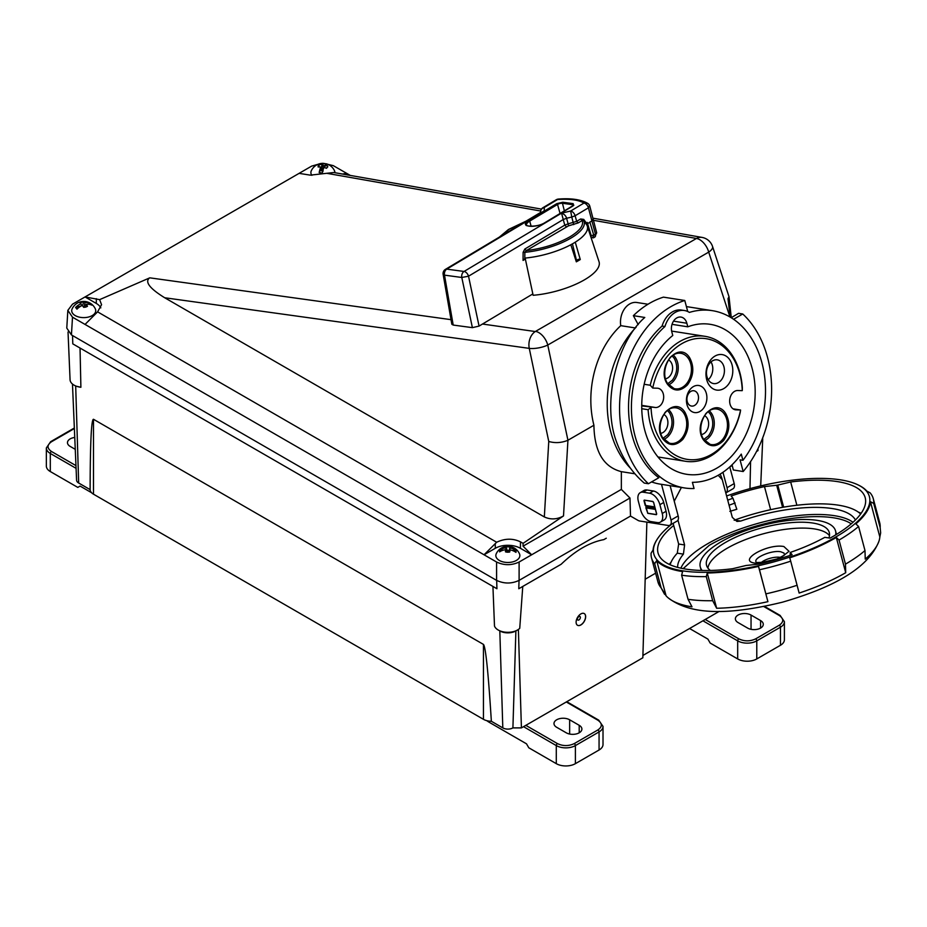 <?xml version="1.0" encoding="UTF-8"?>
<svg xmlns="http://www.w3.org/2000/svg" width="927" height="927" viewBox="0 0 927 927"><rect width="100%" height="100%" fill="white"/><g stroke="black" fill="none" stroke-linecap="round" stroke-linejoin="round"><path stroke-width="1.39" d="M666.084 595.818L656.687 560.58A112.063 38.667 165.1 0 0 657.602 561.553A112.063 38.667 165.1 0 0 682.608 571.6L681.623 575.192L688.054 599.294L692.005 606.837A112.063 38.667 165.1 0 1 667.892 597.614A112.063 38.667 165.1 0 1 667 596.791A112.063 38.667 165.1 0 1 666.084 595.818L661.136 587.845L654.705 563.755A114.763 39.594 165.1 0 1 651.519 557.857A114.763 39.594 165.1 0 1 651.09 553.141L653.072 549.978A112.063 38.667 165.1 0 1 657.394 538.958A112.063 38.667 165.1 0 1 657.591 538.68M879.839 536.942L870.441 501.704L873.721 503.431L880.152 527.533L880.65 532.898L879.839 536.942A112.063 38.667 165.1 0 1 878.9 541.345A112.063 38.667 165.1 0 1 865.239 559.132L864.995 550.557L858.576 526.466A114.763 39.594 165.1 0 1 839.051 540.047L845.47 564.137L845.714 572.712A112.063 38.667 165.1 0 1 799.144 593.06L790.708 561.171A114.763 39.594 165.1 0 1 759.48 569.769L767.915 601.669A112.063 38.667 165.1 0 1 716.652 608.263L712.689 600.708L706.27 576.617A114.763 39.594 165.1 0 1 681.623 575.192M858.483 485.099A112.063 38.667 165.1 0 1 858.784 485.25A112.063 38.667 165.1 0 1 865.911 490.128A112.063 38.667 165.1 0 1 866.826 491.101L870.105 492.828A114.763 39.594 165.1 0 1 873.292 498.714A114.763 39.594 165.1 0 1 873.721 503.431M726.606 495.98A111.518 38.482 165.1 0 1 858.193 484.96A111.518 38.482 165.1 0 1 865.273 489.815A111.518 38.482 165.1 0 1 792.712 556.096A111.518 38.482 165.1 0 1 657.973 560.893A111.518 38.482 165.1 0 1 657.764 538.402A111.518 38.482 165.1 0 1 672.063 523.952M767.915 601.669L758.518 566.432A112.063 38.667 165.1 0 1 707.255 573.025L706.27 576.617M758.518 566.432L759.48 569.769M845.714 572.712L836.316 537.475A112.063 38.667 165.1 0 1 789.746 557.822L790.708 561.171M836.316 537.475L839.051 540.047M870.441 501.704A112.063 38.667 165.1 0 1 855.841 523.894L858.576 526.466M727.718 500.151A99.421 34.311 165.1 0 1 732.979 498.262L731.148 496.003A107.196 36.987 165.1 0 1 764.474 486.582L776.687 485.261A3.244 1.112 165.1 0 0 777.765 485.076L790.673 481.982A107.196 36.987 165.1 0 1 861.264 491.194A107.196 36.987 165.1 0 1 865.204 497.729A107.196 36.987 165.1 0 1 830.059 538.123L824.81 537.347A99.421 34.311 165.1 0 1 790.279 552.434L792.098 554.705A107.196 36.987 165.1 0 1 758.784 564.126L746.559 565.435A3.244 1.112 165.1 0 0 745.482 565.621L732.573 568.726A107.196 36.987 165.1 0 1 658.043 552.979A107.196 36.987 165.1 0 1 673.697 525.458M734.161 520.244L734.566 520.105A100.719 34.751 165.1 0 1 860.627 513.987M677.602 567.394A92.352 31.866 165.1 0 1 683.419 554.137L684.589 544.949L677.973 520.14M674.242 501.194L681.403 487.463M718.193 475.261L722.272 479.711A18.181 10.498 -120 0 0 720.128 474.126M734.566 520.105L740.696 521.067L736.953 521.449L732.318 517.393L722.272 479.711M740.696 521.067A92.352 31.866 165.1 0 1 853.037 516.837A92.352 31.866 165.1 0 1 855.436 519.966M851.253 523.825A90.73 31.309 -14.9 0 0 709.201 545.366L683.141 568.657M702.145 570.476A70 24.148 165.1 0 1 700.291 566.988A70 24.148 165.1 0 1 754.984 527.533A70 24.148 165.1 0 1 832.979 526.652A70 24.148 165.1 0 1 835.551 530.916A70 24.148 165.1 0 1 835.679 534.867M710.395 570.464A63.511 21.912 165.1 0 1 708.888 569.201A63.511 21.912 165.1 0 1 706.548 565.319A63.511 21.912 165.1 0 1 756.189 529.514A63.511 21.912 165.1 0 1 826.954 528.714A63.511 21.912 165.1 0 1 829.294 532.596A63.511 21.912 165.1 0 1 828.923 537.95M829.48 535.69A63.511 21.912 -14.9 0 0 828.518 534.589A63.511 21.912 -14.9 0 0 761.994 534.161A63.511 21.912 -14.9 0 0 707.927 568.1M756.571 562.469C751.588 558.622 771.334 549.838 780.696 551.75L783.975 553.071L784.532 554.833M778.726 558.564L764.648 561.82A10.533 3.638 -14.9 0 0 763.338 562.666M656.687 560.58L654.705 563.755M716.652 608.263L707.255 573.025M796.872 505.227L790.673 481.982M790.279 552.434L790.14 555.366M770.627 509.665L764.474 486.582M729.862 511.38L736.826 509.259L732.979 498.262M735.157 503.013A93.592 32.294 -14.9 0 0 729.074 505.227M673.129 523.338L678.645 544.022L684.589 544.949M670.105 564.786A100.719 34.751 165.1 0 1 677.289 553.176L678.645 544.022M779.491 558.749L789.039 551.31L783.871 546.524C767.301 543.28 736.768 560.916 755.099 563.141L762.759 563.21M757.962 450.638L756.583 451.437L757.962 450.638L758.019 448.61M750.58 461.611L749.978 488.633M68.03 331.993L70.07 379.757A13.65 7.879 -0 0 0 80.892 387.277L80.035 348.042L72.793 343.859L496.93 588.738L492.932 586.432L494.497 626.061A13.65 7.879 -0 0 0 503.964 631.994A13.65 7.879 -0 0 0 517.509 630.001A13.65 7.879 -0 0 0 518.216 629.572A13.65 7.879 -0 0 0 519.734 628.321L522.77 586.432L555.505 567.533M519.572 588.274L518.784 588.738L519.039 580.418M491.356 721.276C488.286 672.33 485.644 646.698 483.442 644.404L93.5 419.282C91.367 419.062 90.232 442.515 90.116 489.63A11.576 6.686 -0 0 0 93.5 494.195L483.442 719.317A11.576 6.686 -0 0 0 491.356 721.276L502.805 727.892L499.815 630.939A11.367 6.559 -0 0 0 515.887 630.939L517.509 630.001M577.463 625.25A6.756 3.893 120 0 0 582.654 623.396A6.756 3.893 120 0 0 585.574 616.629A6.756 3.893 120 0 0 584.219 613.558A6.756 3.893 120 0 0 579.051 615.389A6.756 3.893 120 0 0 576.107 622.179A6.756 3.893 120 0 0 577.509 625.273A6.756 3.893 120 0 0 582.712 623.465A6.756 3.893 120 0 0 585.655 616.675A6.756 3.893 120 0 0 584.253 613.581M580.36 617.44A2.063 1.194 -60 0 1 578.888 619.966A2.063 1.194 -60 0 1 577.428 619.12A2.063 1.194 -60 0 1 578.888 616.594A2.063 1.194 -60 0 1 580.36 617.44M80.892 387.277L75.69 386.072L78.668 483.013L90.116 489.63M74.948 385.609A11.367 6.559 -0 0 0 75.69 386.072M80.035 348.042L492.932 586.432M732.226 465.505L729.758 466.93L732.226 465.505M606.27 538.228L603.825 539.63C589.781 542.237 575.563 550.441 561.171 564.253L518.784 588.738M645.169 579.224L655.609 573.199M646.872 522.121L642.84 657.788L521.414 727.892L518.378 629.445M78.668 483.013A7.149 4.125 180 0 1 76.582 480.198L72.468 384.021M521.414 727.892L512.909 727.892A7.149 4.125 180 0 1 502.805 727.892M512.909 727.892L515.887 630.939M642.909 655.447L719.259 611.368M569.653 719.792A9.177 5.295 0 0 0 556.675 719.792A9.177 5.295 0 0 0 553.987 723.535A9.177 5.295 0 0 0 556.675 727.289L566.223 732.793A9.177 5.295 0 0 0 576.223 733.952A9.177 5.295 0 0 0 581.889 729.051A9.177 5.295 0 0 0 579.201 725.308L569.653 719.792L569.653 734.045M486.791 720.673A30.243 17.462 0 0 0 489.468 722.434L526.501 743.825L528.796 747.788L556.293 763.663L556.293 745.586A1.622 0.939 -60 0 1 557.44 743.605L525.818 725.343M523.523 726.664L556.293 745.586A13.499 7.798 0 0 0 575.389 745.586L599.062 731.913A13.499 7.798 0 0 0 603.013 726.409L603.013 744.485A13.499 7.798 180 0 1 599.062 750.001L575.389 763.663A13.499 7.798 180 0 1 556.293 763.663M738.066 615.064A9.177 5.295 180 0 1 751.044 615.064L760.592 620.58A9.177 5.295 180 0 1 763.28 624.323A9.177 5.295 180 0 1 757.614 629.224A9.177 5.295 180 0 1 747.614 628.077L738.066 622.562A9.177 5.295 180 0 1 735.378 618.819A9.177 5.295 180 0 1 738.066 615.064M780.453 645.273L780.453 627.197A13.499 7.798 180 0 0 784.404 621.681L784.404 639.757A13.499 7.798 -0 0 1 780.453 645.273L756.78 658.935A13.499 7.798 -0 0 1 737.683 658.935L710.186 643.071L707.892 639.097L689.561 628.506M737.683 658.935L737.683 640.858A1.622 0.939 -60 0 1 738.831 638.877C744.427 641.496 750.036 641.496 755.632 638.877L779.306 625.204C783.848 621.971 783.848 618.738 779.306 615.505L763.778 606.536M91.564 492.712L80.093 486.084L77.798 487.405L50.301 471.542L50.301 453.454A13.499 7.798 180 0 1 46.35 447.95L46.35 466.026A13.499 7.798 0 0 0 50.301 471.542M74.311 428.019A1.622 0.939 60 0 1 74.345 428.007L50.637 441.692A1.622 0.939 60 0 1 51.448 441.773C46.918 445.006 46.918 448.239 51.448 451.472L75.956 465.621M75.261 449.34L70.162 446.397A9.177 5.295 180 0 1 67.474 442.654A9.177 5.295 180 0 1 74.751 437.463M541.449 209.108L333.813 172.515L310.302 175.145L299.097 173.361L311.646 166.118L320.835 163.5M324.172 163.453L333.28 165.643L346.71 173.361L342.457 174.033M670.105 485.678L678.17 515.922A6.756 3.893 60 0 1 678.46 517.973A6.756 3.893 60 0 1 677.069 521.067L669.92 525.192A6.756 3.893 60 0 1 668.182 525.47L639.618 520.986A6.756 3.893 -120 0 1 637.985 520.371L630.511 516.061L629.978 498.019L531.658 554.786L520.418 548.297A17.775 10.267 -0 0 0 495.285 548.297L484.045 554.786L85.052 324.427L97.602 311.854L496.663 542.249C504.914 538.355 512.851 538.216 520.464 541.843L523.083 543.349L523.06 546.165L531.658 554.786L519.108 562.029C511.611 565.54 504.103 565.54 496.594 562.029L484.045 554.786L496.663 542.249M661.507 484.334L671.032 520.047A6.756 3.893 60 0 1 671.322 522.098A6.756 3.893 60 0 1 669.92 525.192M638.355 501.298A11.344 6.547 60 0 1 637.88 497.857A11.344 6.547 60 0 1 640.221 492.666A11.344 6.547 60 0 1 643.153 492.202L649.607 493.21A11.344 6.547 60 0 1 659.885 504.682L662.237 513.5A11.344 6.547 60 0 1 660.372 522.133A11.344 6.547 60 0 1 657.452 522.596L650.986 521.588A11.344 6.547 60 0 1 640.708 510.117L638.355 501.298M311.866 175.33A12.005 6.929 180 0 1 311.275 170.846A12.005 6.929 180 0 1 311.321 170.765M327.59 167.196L327.683 165.956L326.582 168.297L323.871 167.439A12.642 2.723 99 0 0 322.306 173.048L319.178 172.549A12.642 2.723 -81 0 1 320.742 166.941L318.123 166.953L318.216 165.713L319.224 164.647L321.947 164.403A12.642 2.723 -81 0 1 323.233 163.337A12.642 2.723 -81 0 1 323.511 163.407L326.628 163.905A12.642 2.723 99 0 0 326.513 163.847A12.642 2.723 99 0 0 325.064 164.902L327.683 165.956L327.729 166.814M318.123 166.953L318.216 165.713M728.981 296.628L712.562 246.512A13.499 5.156 161.9 0 1 708.703 252.121A13.499 7.798 -120 0 0 708.077 250.163A13.499 7.798 -120 0 0 696.467 238.471L535.528 331.391A13.499 7.798 60 0 1 546.327 341.206A13.499 7.798 60 0 1 547.764 345.041L567.938 440.244L563.512 515.922C557.104 519.502 550.708 519.85 544.334 516.942L164.693 297.752C149.734 288.506 144.658 281.912 149.467 277.973L99.618 299.641L85.052 296.941L72.503 304.183L67.845 310.36L72.503 317.185L85.052 324.427M99.618 299.641L101.564 304.693L97.602 311.854M100.811 307.868A17.775 10.267 -0 0 0 96.292 303.43L85.052 296.941L299.097 173.361M88.795 316.964A12.005 6.929 180 0 1 76.037 316.014A12.005 6.929 180 0 1 72.097 308.946A12.746 12.746 0 0 1 95.354 308.946A12.005 6.929 180 0 1 88.795 316.964M85.782 307.092L83.673 307.347L82.341 305.412A12.642 9.351 141.1 0 0 76.964 309.166L75.597 307.474A12.642 9.351 -38.9 0 1 80.973 303.72L79.965 302.77A4.867 2.804 180 0 1 80.035 302.712L83.778 301.738L85.099 302.608A12.642 9.351 -38.9 0 1 90.475 303.465L91.854 305.157A12.642 9.351 141.1 0 0 86.466 304.299L87.474 306.327L85.782 307.092M572.434 243.859L576.513 260.441M729.943 316.953L708.703 252.121L547.764 345.041A13.499 4.137 168.2 0 1 529.271 348.367A13.499 9.803 -82.1 0 1 535.285 331.542L482.515 324.033M519.479 553.813A12.005 6.929 180 0 1 507.196 562.469A12.005 6.929 180 0 1 496.223 553.813A12.746 12.746 0 0 1 519.479 553.813M505.991 546.826L510.186 546.953L510.209 548.019A12.642 10.301 5.4 0 1 516.142 550.511L515.968 552.376A12.642 10.301 -174.6 0 0 510.035 549.885L509.711 552.005L507.59 552.214L505.516 551.878L505.493 549.746A12.642 10.301 -174.6 0 0 499.572 551.866L499.746 549.989A12.642 10.301 5.4 0 1 505.667 547.88L505.991 546.826L507.301 550.557L508.923 550.603L508.772 552.168M687.718 311.507L684.775 300.487A101.738 75.284 98.9 0 0 669.12 307.706A101.738 75.284 98.9 0 0 620.487 392.457A101.738 75.284 98.9 0 0 648.425 483.732L658.83 477.729A89.722 66.396 98.9 0 1 662.075 326.072A23.024 17.034 98.9 0 1 671.982 312.179A23.024 17.034 98.9 0 1 681.542 310.058L684.416 310.51A23.024 17.034 98.9 0 0 674.856 312.631A23.024 17.034 98.9 0 0 664.949 326.524L662.075 326.072M684.775 300.487L663.454 297.138A101.738 75.284 98.9 0 0 647.788 304.357A101.738 75.284 98.9 0 0 633.361 315.667L638.193 324.612M648.425 483.732L644.242 483.083C631.322 471.982 621.75 457.335 615.54 439.12C602.608 401.032 616.849 341.796 644.786 317.463L633.361 315.667M672.029 324.334L687.799 326.814A75.91 56.165 -81.1 0 1 710.244 324.323A75.91 56.165 -81.1 0 1 755.03 386.791A75.91 56.165 -81.1 0 1 718.216 467.312A75.91 56.165 -81.1 0 1 686.687 474.3A75.91 56.165 -81.1 0 1 642.214 416.072A75.91 56.165 -81.1 0 1 672.77 335.493L671.82 331.924A10.626 7.868 -81.1 0 1 676.571 318.054A10.626 7.868 -81.1 0 1 680.986 317.08A10.626 7.868 -81.1 0 1 686.849 323.245L673.512 321.148M82.433 305.771L83.778 301.738M525.354 259.062L523.06 260.429L525.505 258.03A47.254 16.304 165.1 0 0 570.835 244.74L576.327 261.831A48.274 16.663 165.1 0 0 580.279 259.537L578.483 259.259A45.574 15.724 165.1 0 1 575.98 260.742M524.809 258.262L524.856 252.318L526.339 250.591L524.844 249.015L523.106 252.329L524.856 252.318A45.284 15.632 165.1 0 0 568.796 239.305A45.284 15.632 165.1 0 0 583.512 220.452L582.133 220.556C583.917 225.284 579.908 230.672 570.128 236.709C557.44 243.94 542.851 248.575 526.339 250.591L568.506 225.852L568.124 223.836L564.786 225.122L566.281 226.698M656.71 514.033L656.374 514.682L647.753 513.338L644.23 500.105L652.84 501.461L653.581 502.283L656.71 514.033M653.593 502.341L654.729 506.918L645.215 505.424L643.975 500.65M500.337 236.524L508.935 229.375L525.516 221.46M541.02 212.19L445.435 269.363A4.855 2.908 59.1 0 1 446.756 269.131A4.855 3.511 97.7 0 0 444.497 275.145L443.141 274.369L451.831 324.265L453.199 325.064L472.388 327.648L479.062 326.095L532.84 293.929M528.958 220.29L529.699 221.09L557.544 204.438L556.791 203.639L528.958 220.29C517.845 226.57 535.238 228.911 545.331 222.503L573.176 205.852L573.187 203.639A0.811 0.591 97.7 0 0 572.816 204.693A3.581 1.24 165.1 0 1 573.801 205.18L573.825 205.249M593.28 218.459L592.411 220.51L586.478 224.461L583.512 220.452L583.72 219.398L586.965 223.778M540.696 212.862C540.314 210.186 541.507 208.39 544.265 207.474L544.242 210.811L446.756 269.131L464.056 271.46A4.855 2.908 59.1 0 1 468.529 276.2L563.245 219.537L561.542 213.14L570.65 211.032L571.785 217.045L566.582 218.262L568.124 223.836L576.664 221.356L580.638 218.969L582.133 220.556L578.158 222.932L568.506 225.852M479.062 326.095L468.529 276.2L461.797 277.474A4.855 3.511 97.7 0 1 464.056 271.46L561.542 213.14C564.242 214.114 565.933 215.817 566.582 218.262L563.245 219.537L564.786 225.122L524.844 249.015M596.652 232.712L594.728 237.103A4.056 2.422 -120.9 0 0 595.458 234.16A4.206 1.448 -14.9 0 0 595.574 234.091A4.206 1.448 -14.9 0 0 596.652 232.712L589.781 206.084A4.855 4.855 0 0 0 587.672 203.337L583.952 203.071C578.494 199.896 569.699 198.702 557.567 199.514L558.39 199.073A4.855 4.855 0 0 0 556.246 199.757L542.944 207.706A4.855 2.908 59.1 0 1 544.265 207.474L557.567 199.514A4.855 2.908 -120.9 0 0 556.246 199.757M587.243 222.422L591.159 235.574L593.755 235.18L592.735 237.833M594.728 237.103L593.465 237.857M556.791 203.639L562.828 202.237L573.187 203.639M593.523 237.822L590.916 236.988A50.174 17.312 -14.9 0 0 590.881 236.964L591.159 235.574M580.638 218.969L583.72 219.398M656.594 513.894L655.377 509.363L645.876 507.88L647.811 513.222L656.246 514.555L656.664 513.859M645.876 507.88L647.776 506.768L655.076 507.915M647.776 506.768L647.521 505.783M653.523 502.388L652.782 501.565L644.508 500.151M506.907 552.168L505.667 547.88M505.655 550.232L506.42 550.267M508.923 552.156L509.873 550.371M507.15 552.191L507.301 550.557M85.551 307.15L86.466 304.299M84.183 307.335L84.461 305.157L86.385 304.635M79.143 307.254L78.899 306.652L80.973 306.084M324.751 167.671L325.064 164.902M325.586 165.887L322.654 165.423L323.801 167.625M322.654 165.423L321.843 167.15L322.341 169.815L323.384 167.59M321.796 170.962L320.742 166.941M323.152 171.031L320.221 170.568L321.043 168.841M322.341 169.815L321.426 169.664M643.975 500.707L644.23 500.105M567.718 440.371C561.368 442.897 555.053 443.268 548.761 441.472L544.334 516.942M730.14 317.069L727.996 298.668L729.016 296.71L731.276 317.683M506.42 550.209L505.632 550.174M503.523 550.117L499.746 549.989M506.246 552.063L505.493 549.746M509.305 552.086L510.035 549.885M516.142 550.511L512.005 550.383M510.209 548.019L509.456 550.302M508.923 550.603L510.186 546.953M586.478 224.461A47.254 16.304 165.1 0 1 587.278 226.049A47.254 16.304 165.1 0 1 575.261 242.179L580.279 259.537M575.261 242.179A47.254 16.304 165.1 0 1 570.835 244.74M90.475 303.465L87.601 304.241M86.396 304.566L84.415 305.099L85.099 302.608M81.634 305.748L80.973 303.72M81.217 305.956L75.597 307.474M323.511 163.407L321.739 167.138L321.947 164.403M318.818 166.906L319.224 164.647M320.939 168.83L319.178 172.549M733.593 319.27L742.747 313.986L738.564 313.326L731.218 317.718M687.799 326.814L686.849 323.245M664.949 326.524A89.722 66.396 98.9 0 0 632.237 421.437A89.722 66.396 98.9 0 0 684.543 487.95A89.722 66.396 98.9 0 0 694.045 488.517L692.399 482.318A83.465 61.761 98.9 0 0 741.276 454.103L742.933 460.29A89.722 66.396 98.9 0 0 763.292 368.598A89.722 66.396 98.9 0 0 712.388 310.672A89.722 66.396 98.9 0 0 689.387 312.411A23.024 17.034 98.9 0 0 684.416 310.51M647.985 304.241L636.895 302.503A18.192 13.465 98.9 0 0 620.742 325.655L635.377 327.961M620.742 325.655A83.465 61.761 98.9 0 0 593.917 425.25L567.938 440.244M563.512 515.922L523.083 543.349M525.157 258.112L533.129 295.284A49.421 17.057 -14.9 0 0 599.027 261.727L587.278 226.049M326.513 163.847A12.746 12.746 0 0 1 334.531 170.846A12.005 6.929 180 0 1 334.914 172.712M350.279 175.412L346.71 173.361M763.952 434.462L762.017 439.618M732.052 464.786L733.338 469.977L743.176 471.53L740.059 459.838L742.933 460.29M743.176 471.53A101.738 75.284 98.9 0 0 742.747 313.986M712.388 310.672L688.182 306.872A89.722 66.396 98.9 0 0 686.42 306.628M725.795 492.921A6.756 3.893 -120 0 0 725.945 492.851A6.756 3.893 -120 0 0 727.058 487.706L722.944 472.283M725.945 492.851L733.083 488.726A6.756 3.893 -120 0 0 734.196 483.581L729.758 466.918M636.189 327.115A89.722 66.396 98.9 0 0 630.395 468.147M651.565 481.924A89.722 66.396 98.9 0 0 660.337 484.149L684.543 487.95M640.221 492.666L644.045 490.453A11.344 6.547 60 0 1 646.976 489.989L653.431 491.009A11.344 6.547 60 0 1 663.709 502.48L666.061 511.287A11.344 6.547 60 0 1 664.196 519.931L660.372 522.133M593.917 425.25C594.346 451.553 603.489 467.023 621.345 471.658L621.345 489.41L523.06 546.165M634.879 473.79L621.345 471.658M621.345 489.41L629.978 498.019M630.511 516.061L519.108 580.372C511.611 583.883 504.103 583.883 496.594 580.372L71.437 334.914L66.779 328.088L67.845 310.36M703.523 440.012C691.472 423.06 715.099 395.4 725.853 413.79C730.488 422.897 729.711 431.831 723.535 440.592C716.235 447.637 709.572 447.44 703.523 440.012M667.486 384.276C655.435 367.324 679.062 339.664 689.815 358.042C694.45 367.15 693.686 376.095 687.498 384.856C680.209 391.901 673.535 391.704 667.486 384.276M662.782 438.842C650.731 421.878 674.358 394.23 685.111 412.608C689.746 421.715 688.981 430.649 682.793 439.41C675.505 446.455 668.831 446.269 662.782 438.842M703.79 439.433L708.448 435.91C713.454 428.784 714.08 421.53 710.325 414.149L708.158 411.634M667.753 383.697L672.411 380.163C677.428 373.036 678.054 365.783 674.288 358.401L672.121 355.887M663.048 438.251L667.707 434.728C672.724 427.602 673.35 420.348 669.584 412.967L667.417 410.452M644.161 384.288L650.233 385.238A63.245 46.802 -81.1 0 1 664.914 354.531A63.245 46.802 -81.1 0 1 705.041 336.327A63.245 46.802 -81.1 0 1 742.342 387.903L742.272 390.626A2.155 1.599 -81.1 0 1 741.982 390.649L737.753 390.522A9.722 7.196 -81.1 0 0 729.746 399.525A9.722 7.196 -81.1 0 0 735.412 409.792A9.722 7.196 -81.1 0 0 736.084 409.861L734.752 409.653M733.083 408.842L740.314 409.977A2.155 1.599 -81.1 0 1 740.592 410.024L740.233 412.364A63.245 46.802 -81.1 0 1 725.551 443.071A63.245 46.802 -81.1 0 1 685.424 461.275A63.245 46.802 -81.1 0 1 648.124 409.711L641.762 408.703M740.592 410.024A61.078 45.203 -81.1 0 1 725.945 441.785A61.078 45.203 -81.1 0 1 678.286 456.675A61.078 45.203 -81.1 0 1 651.067 407.44L648.124 409.711M710.777 359.769A17.961 13.291 -81.1 0 1 729.688 359.653A17.961 13.291 -81.1 0 1 727.996 384.902A17.961 13.291 -81.1 0 1 709.097 385.018A17.961 13.291 -81.1 0 1 710.777 359.769M721.206 380.128A12.016 8.888 98.9 0 0 724.161 367.764A12.016 8.888 98.9 0 0 717.313 359.85A12.016 8.888 98.9 0 0 709.676 363.303A12.016 8.888 98.9 0 0 706.733 375.667A12.016 8.888 98.9 0 0 713.581 383.581A12.016 8.888 98.9 0 0 721.206 380.128M690.105 389.444A13.685 10.127 -81.1 0 1 704.52 389.363A13.685 10.127 -81.1 0 1 703.234 408.61A13.685 10.127 -81.1 0 1 688.819 408.703A13.685 10.127 -81.1 0 1 690.105 389.444M696.432 403.836A7.752 5.736 98.9 0 0 698.344 395.899A7.752 5.736 98.9 0 0 693.975 390.765A7.752 5.736 98.9 0 0 689.004 392.978A7.752 5.736 98.9 0 0 687.104 400.997A7.752 5.736 98.9 0 0 691.577 406.072A7.752 5.736 98.9 0 0 696.432 403.836M652.712 388.031L652.875 388.065A2.155 1.599 -81.1 0 0 653.025 388.077L657.243 388.204A9.722 7.196 -81.1 0 1 657.927 388.262A9.722 7.196 -81.1 0 1 663.465 394.67A9.722 7.196 -81.1 0 1 661.078 404.67A9.722 7.196 -81.1 0 1 655.586 407.532L641.739 405.899M708.228 379.699A12.016 8.888 98.9 0 0 709.572 378.297A12.016 8.888 98.9 0 0 711.032 361.901M668.529 359.885A9.884 7.312 -81.1 0 1 669.966 375.968A9.884 7.312 -81.1 0 1 665.563 378.784M663.825 414.45A9.884 7.312 -81.1 0 1 665.262 430.534A9.884 7.312 -81.1 0 1 660.858 433.349M704.566 415.632A9.884 7.312 -81.1 0 1 706.003 431.715A9.884 7.312 -81.1 0 1 701.6 434.531M650.233 385.238L652.735 388.042A61.078 45.203 -81.1 0 1 701.901 338.297A61.078 45.203 -81.1 0 1 742.272 390.626M740.314 409.977L736.084 409.861M873.292 498.714L879.723 522.816A114.763 39.594 165.1 0 1 880.152 527.533M864.995 550.557A114.763 39.594 165.1 0 1 845.47 564.137M797.139 585.261A114.763 39.594 165.1 0 1 765.899 593.871M712.689 600.708A114.763 39.594 165.1 0 1 688.054 599.294M861.113 513.291A107.196 36.987 -14.9 0 0 858.379 512.121M671.136 562.052A107.196 36.987 -14.9 0 0 669.34 564.439M852.991 522.283A92.352 31.866 -14.9 0 0 760.882 522.573A92.352 31.866 -14.9 0 0 680.858 568.193M780.835 557.509A11.935 4.114 -14.9 0 0 760.986 562.805M661.136 587.845A114.763 39.594 165.1 0 1 657.95 581.959L664.555 594.277M777.765 485.076L783.651 507.127M776.687 485.261L782.573 507.312M677.289 553.176L683.419 554.137M496.675 580.418L496.93 588.738M72.793 343.859L72.538 335.551M483.442 719.317L483.442 644.404M93.5 494.195L93.5 419.282M489.468 722.434L489.468 721.16M566.293 701.971L597.915 720.233C602.446 723.466 602.446 726.698 597.915 729.931L574.242 743.605C568.633 746.223 563.037 746.223 557.44 743.605M579.201 725.308L579.201 732.793M575.389 763.663L575.389 745.586A1.622 0.939 -120 0 0 574.242 743.605M599.062 750.001L599.062 731.913A1.622 0.939 -120 0 0 597.915 729.931M566.768 701.704L598.726 720.152A1.622 0.939 120 0 0 597.915 720.233M751.044 629.329L751.044 615.064M756.78 658.935L756.78 640.858A13.499 7.798 180 0 1 737.683 640.858L702.933 620.789M779.306 625.204A1.622 0.939 -120 0 1 780.453 627.197L756.78 640.858A1.622 0.939 -120 0 0 755.632 638.877M705.215 619.468L738.831 638.877M784.404 621.681L780.117 615.424A1.622 0.939 120 0 0 779.306 615.505M760.592 620.58L760.592 628.077M76.072 468.332L50.301 453.454A1.622 0.939 -60 0 1 51.448 451.472M74.369 428.541L51.448 441.773M96.327 298.679L96.292 303.43M164.693 297.752L529.271 348.367L548.761 441.472M573.095 205.794L572.816 204.693L562.457 203.291A0.811 0.591 -82.3 0 1 562.828 202.237M472.388 327.648L461.797 277.474L444.497 275.145L453.199 325.064M589.85 222.04L593.755 235.18L595.458 234.16L588.425 207.81A4.855 2.908 -120.9 0 0 583.952 203.071L570.65 211.032A4.855 2.908 59.1 0 1 575.122 215.771L571.785 217.045L573.709 224.635M578.158 222.932L576.664 221.356L575.122 215.771L588.425 207.81L589.421 205.667M573.813 205.145L545.111 222.538C535.887 228.436 522.944 225.388 526.571 225.018A11.147 3.847 165.1 0 1 529.699 221.09L531.171 226.362M560.093 213.581L557.544 204.438A3.581 1.24 165.1 0 1 562.457 203.291L564.404 211.008M523.106 252.329L523.06 260.429M593.975 220.406L696.467 238.471A13.499 10.174 -80 0 1 702.075 237.416L593.454 218.274M520.418 548.297L520.464 541.843M495.25 543.546L495.285 548.297M451.032 319.664L149.768 277.833M327.092 173.372L540.661 211.008M727.058 487.706L734.196 483.581M653.431 491.009L649.607 493.21M646.976 489.989L643.153 492.202M662.237 513.5L666.061 511.287M663.709 502.48L659.885 504.682M671.032 520.047L678.17 515.922M519.108 580.372L519.108 562.029M496.594 580.372L496.594 562.029M71.437 334.914L72.503 317.185M705.401 414.207A17.984 13.314 -81.1 0 1 715.667 408.911A17.984 13.314 -81.1 0 1 724.555 414.427A17.984 13.314 -81.1 0 1 722.643 439.386A17.984 13.314 -81.1 0 1 710.105 444.323A17.984 13.314 -81.1 0 1 703.755 439.56M725.853 413.79L724.555 414.427M669.364 358.459A17.984 13.314 -81.1 0 1 679.63 353.175A17.984 13.314 -81.1 0 1 688.518 358.679A17.984 13.314 -81.1 0 1 686.617 383.651A17.984 13.314 -81.1 0 1 674.068 388.575A17.984 13.314 -81.1 0 1 667.718 383.824M689.815 358.042L688.518 358.679M664.659 413.025A17.984 13.314 -81.1 0 1 674.926 407.741A17.984 13.314 -81.1 0 1 683.813 413.245A17.984 13.314 -81.1 0 1 681.901 438.216A17.984 13.314 -81.1 0 1 669.364 443.141A17.984 13.314 -81.1 0 1 663.014 438.39M685.111 412.608L683.813 413.245M704.613 440.557A16.547 12.248 98.9 0 0 709.862 436.478A16.547 12.248 98.9 0 0 711.612 413.512A16.547 12.248 98.9 0 0 709.282 410.812M668.576 384.821A16.547 12.248 98.9 0 0 673.825 380.742A16.547 12.248 98.9 0 0 675.586 357.776A16.547 12.248 98.9 0 0 673.245 355.076M663.871 439.386A16.547 12.248 98.9 0 0 669.12 435.308A16.547 12.248 98.9 0 0 670.881 412.33A16.547 12.248 98.9 0 0 668.541 409.63M641.739 405.354L655.586 407.532M667.892 597.614C692.967 617.324 735.864 613.5 782.481 602.179C828.46 588.796 867.405 570.36 878.9 541.345M879.723 522.816L880.65 532.898M836.478 534.381L835.551 530.916M701.206 570.453L700.291 566.988M651.519 557.857L657.95 581.959M858.193 484.96L858.784 485.25M756.629 562.527L767 562.168M775.296 559.954L784.474 555.099M760.708 485.91L762.724 438.772M598.726 720.152L603.013 726.409M780.117 615.424L764.485 606.397M50.637 441.692L46.35 447.95M323.233 163.337A12.746 12.746 0 0 0 311.275 170.846M526.003 221.171L508.471 229.479L499.363 237.103M542.944 207.706A4.855 4.855 0 0 0 540.58 211.854L540.58 212.457M587.672 203.337C580.847 199.502 571.078 198.077 558.39 199.073M445.435 269.363A4.855 4.855 0 0 0 443.141 274.369M712.562 246.512A13.499 13.499 0 0 0 702.075 237.416M710.105 444.323L703.709 439.317C695.968 428.807 704.694 407.474 715.667 408.911M674.068 388.575L667.672 383.569C659.931 373.071 668.668 351.727 679.63 353.175M669.364 443.141L662.967 438.135C655.227 427.637 663.964 406.293 674.926 407.741M685.424 461.275L657.961 456.965M705.041 336.327L671.623 331.078M733.072 408.83L740.464 409.989"/></g></svg>
